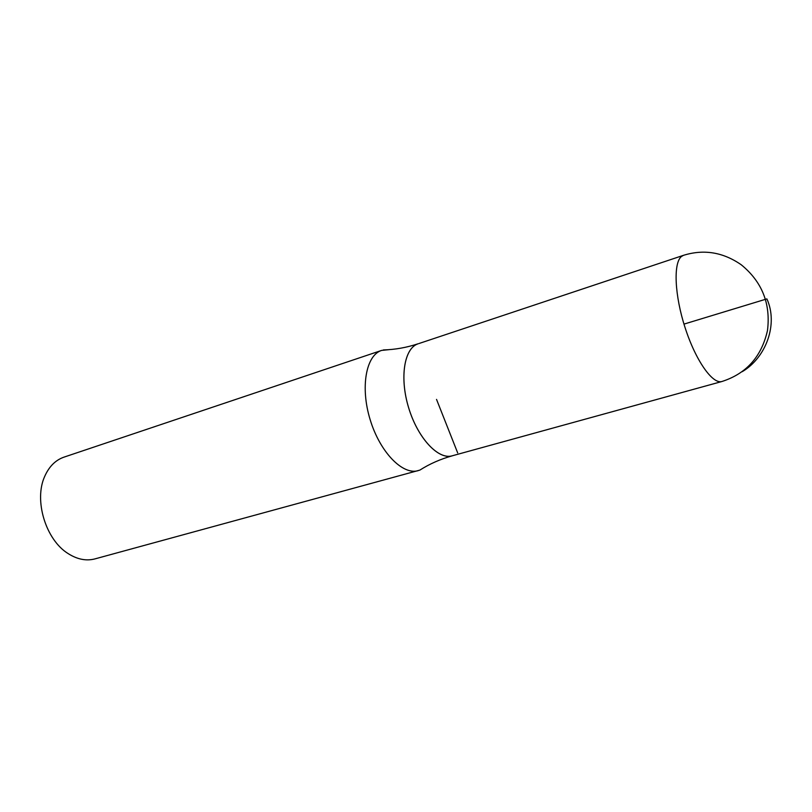 <?xml version="1.0" encoding="UTF-8"?>
<svg xmlns="http://www.w3.org/2000/svg" width="812" height="812" viewBox="0 0 812 812"><rect width="100%" height="100%" fill="white"/><g stroke="black" fill="none" stroke-linecap="round" stroke-linejoin="round"><path stroke-width="1.22" d="M721.949 381.498C746.38 373.642 761.554 356.651 767.482 330.504C770.801 303.678 762.062 281.774 741.265 264.793C723.106 252.187 703.872 249.03 683.552 255.303L681.481 256.47C673.189 262.895 674.559 295.385 685.186 327.957C695.711 360.589 712.601 384.482 721.949 381.498L452.223 455.806C438.338 460.039 417.794 438.145 408.68 407.868C399.382 377.641 404.254 348.013 418.15 343.791C404.244 347.983 399.362 377.631 408.669 407.868C417.784 438.165 438.338 460.069 452.233 455.826L453.005 455.593M388.806 349.678L381.63 350.408L64.016 457.126C55.541 460.079 49.126 466.474 44.751 476.299C33.657 500.212 45.766 540.01 68.299 553.693C77.404 559.427 86.295 561.163 94.974 558.889L419.875 470.097C429.68 463.865 440.469 459.105 452.233 455.826M418.921 343.537L683.552 255.303M381.63 350.408C366.05 355.179 360.142 387.141 370.13 419.591C379.904 452.101 402.61 475.355 418.21 470.645M683.978 324.11L766.883 298.887C778.424 324.079 766.132 357.574 742.198 371.693M457.663 452.883L436.531 399.392M383.315 349.942C394.936 349.647 406.548 347.597 418.139 343.77"/></g></svg>
